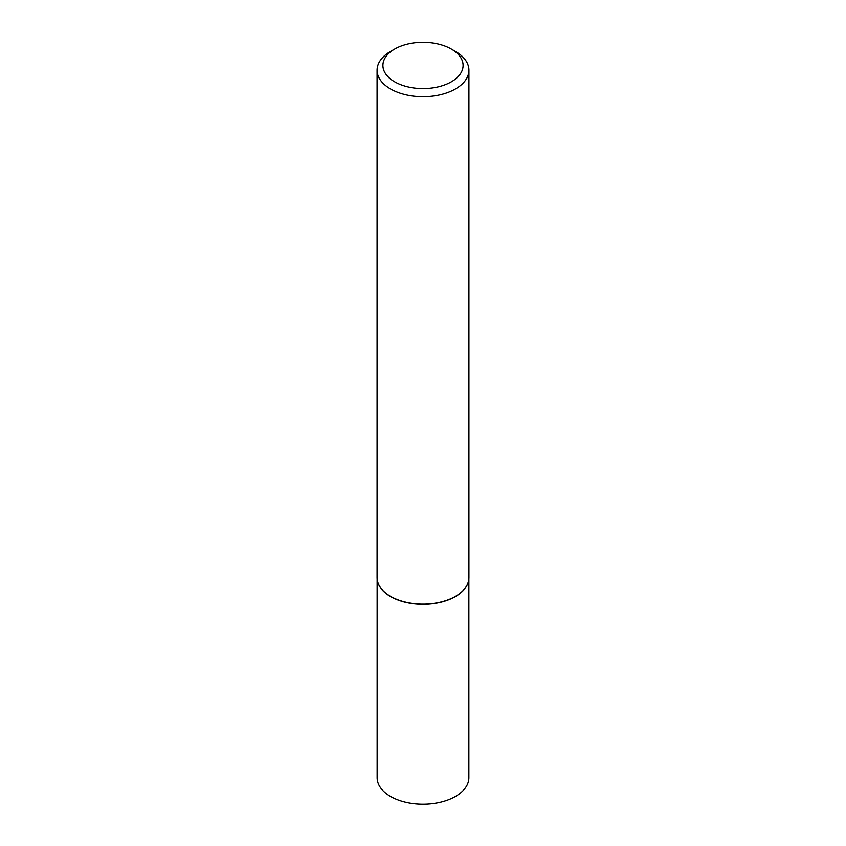 <?xml version="1.0" encoding="UTF-8"?>
<svg xmlns="http://www.w3.org/2000/svg" width="846" height="846" viewBox="0 0 846 846"><rect width="100%" height="100%" fill="white"/><g stroke="black" fill="none" stroke-linecap="round" stroke-linejoin="round"><path stroke-width="1.27" d="M468.536 580.98A45.864 26.48 180 0 1 468.515 581.086A45.864 26.48 180 0 1 437.868 602.838A45.864 26.48 180 0 1 390.566 596.515A45.864 26.48 180 0 1 377.485 581.086A45.864 26.48 180 0 1 377.464 580.98M468.864 578.759L468.864 777.728A45.864 26.48 180 0 1 440.555 802.188A45.864 26.48 180 0 1 390.566 796.456A45.864 26.48 180 0 1 377.136 777.728L377.136 578.759M468.917 70.207L468.917 577.575A45.917 26.512 180 0 1 468.557 580.885A45.917 26.512 180 0 1 437.89 602.648A45.917 26.512 180 0 1 390.535 596.314A45.917 26.512 180 0 1 377.443 580.885A45.917 26.512 180 0 1 377.083 577.575L377.083 70.207A45.917 26.512 180 0 1 390.535 51.458L394.659 49.079A40.079 23.138 0 0 0 394.659 81.808A40.079 23.138 0 0 0 451.341 81.808A40.079 23.138 0 0 0 451.341 49.079L455.465 51.458A45.917 26.512 180 0 1 468.917 70.207A45.917 26.512 180 0 1 440.576 94.689A45.917 26.512 180 0 1 390.535 88.946A45.917 26.512 180 0 1 377.083 70.207M455.465 51.458L451.341 49.079A40.079 23.138 0 0 0 394.659 49.079"/></g></svg>
